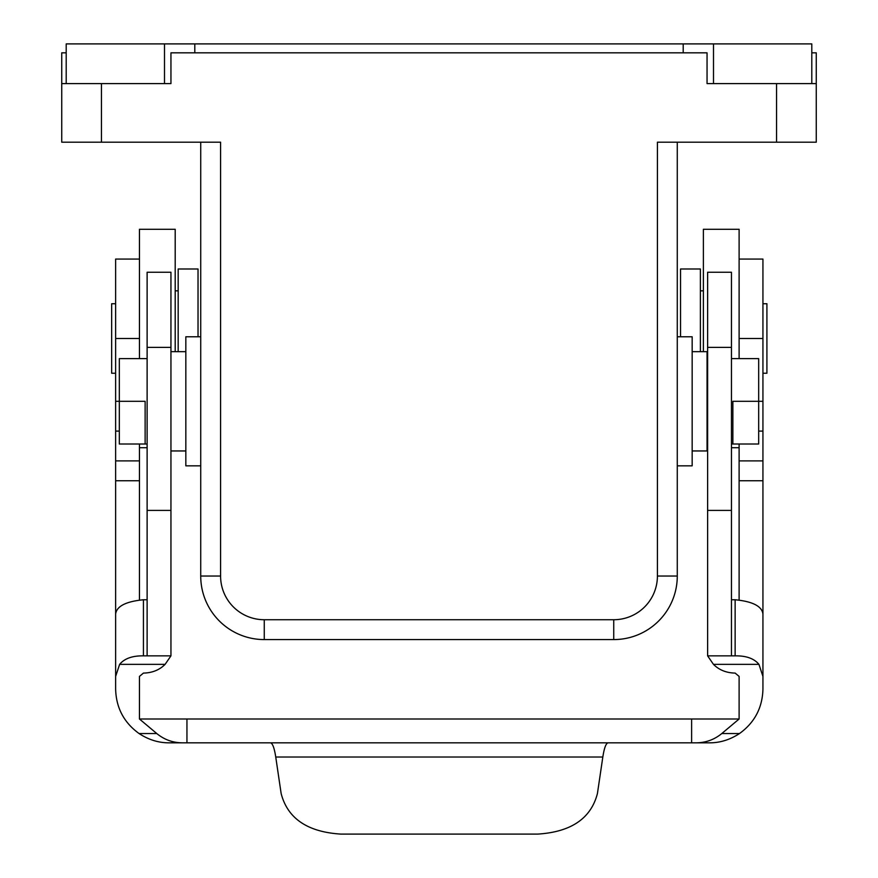 <?xml version="1.0" encoding="UTF-8"?>
<svg xmlns="http://www.w3.org/2000/svg" width="878" height="878" viewBox="0 0 878 878"><rect width="100%" height="100%" fill="white"/><g stroke="black" fill="none" stroke-linecap="round" stroke-linejoin="round"><path stroke-width="1.32" d="M816.266 83.608L707.053 83.608L707.053 52.834L170.947 52.834L170.947 83.608L101.442 83.608L101.442 142.192L220.587 142.192L220.587 576.045A43.68 43.68 0 0 0 264.267 619.725L613.733 619.725A43.68 43.68 0 0 0 657.413 576.045L657.413 142.192L816.266 142.192L816.266 52.834L811.799 52.834M101.442 142.192L61.734 142.192L61.734 52.834L66.201 52.834M178.179 290.837L175.194 290.837M657.413 576.045L677.278 576.045A63.534 63.534 0 0 1 613.733 639.579L264.267 639.579A63.534 63.534 0 0 1 200.722 576.045L200.722 142.192M677.278 336.779L692.16 336.779L692.16 465.845L677.278 465.845M175.194 351.672L175.194 229.279L139.459 229.279L139.459 358.619M147.12 655.855L170.947 655.855L170.947 272.246L147.12 272.246L147.12 655.855L143.432 655.855C132.38 655.69 124.446 658.522 119.627 664.361L115.633 676.411L115.633 689.219C116.159 707.855 123.985 722.627 139.075 733.547C148.667 739.814 158.72 742.909 169.245 742.832L182.306 742.832C172.714 742.722 164.208 739.627 156.778 733.547L139.459 719.005L186.948 719.005L186.948 742.832L182.306 742.832M147.12 599.762L143.432 599.762C125.949 601.474 116.686 606.215 115.633 613.974L115.633 259.065L139.459 259.065M677.278 576.045L677.278 142.192M185.84 450.952L170.947 450.952M185.84 351.672L170.947 351.672M147.12 358.619L119.32 358.619L119.32 444.005L147.12 444.005M731.451 444.005L758.68 444.005L732.867 444.005L732.867 401.312L758.68 401.312L758.68 358.619L731.451 358.619M115.633 401.312L145.133 401.312L145.133 444.005M692.16 450.952L707.053 450.952L707.053 351.672L692.16 351.672M707.053 358.619L707.624 358.619M707.053 444.005L707.624 444.005M739.111 259.065L762.938 259.065L762.938 401.312L758.68 401.312L758.68 444.005M200.722 465.845L185.84 465.845L185.84 336.779L200.722 336.779M178.179 351.672L178.179 268.997L198.033 268.997L198.033 336.779M811.799 83.608L811.799 43.9L683.205 43.9L683.205 52.834M683.205 43.9L194.795 43.9L194.795 52.834M101.442 83.608L61.734 83.608M147.12 447.703L139.459 447.703M700.392 351.672L700.392 268.997L680.538 268.997L680.538 336.779M700.392 290.837L703.377 290.837M739.111 358.619L739.111 229.279L703.377 229.279L703.377 351.672M139.459 599.926L139.459 480.738L115.633 480.738M170.947 655.855L165.097 664.361C159.445 670.002 152.212 672.91 143.432 673.086L139.459 676.411L139.459 719.005M691.623 719.005L691.623 742.832L696.265 742.832C705.857 742.722 714.363 739.627 721.793 733.547L739.111 719.005L186.948 719.005M739.111 719.005L739.111 676.411L735.138 673.086C726.347 672.91 719.126 670.002 713.463 664.361L758.943 664.361C754.125 658.522 746.19 655.69 735.138 655.855L731.451 655.855L731.451 272.246L707.624 272.246L707.624 655.855L731.451 655.855M739.111 599.926L739.111 480.738L762.938 480.738L762.938 401.312M691.623 742.832L186.948 742.832M696.265 742.832L709.325 742.832C719.85 742.909 729.903 739.814 739.495 733.547C754.586 722.627 762.4 707.855 762.938 689.219L762.938 676.411L758.943 664.361M731.451 599.762L735.138 599.762C752.622 601.474 761.885 606.215 762.938 613.974L762.938 676.411M762.938 636.243L762.938 480.738M762.938 373.238L766.911 373.238L766.911 303.744L762.938 303.744M707.624 655.855L713.463 664.361M608.191 742.832C606.039 743.095 604.251 747.826 602.824 757.023L597.424 793.558C590.96 818.494 571.051 832.004 537.687 834.1L340.884 834.1C307.519 832.004 287.611 818.494 281.147 793.558L275.747 757.023L602.824 757.023M115.633 613.974L115.633 676.411M115.633 303.744L111.66 303.744L111.66 373.238L115.633 373.238M139.459 480.738L139.459 444.005M119.32 431.098L115.633 431.098M270.38 742.832C272.531 743.095 274.32 747.826 275.747 757.023M739.111 444.005L739.111 480.738M758.68 431.098L762.938 431.098M707.053 447.703L707.624 447.703M731.451 447.703L739.111 447.703M66.201 83.608L66.201 43.9L194.795 43.9M776.558 83.608L776.558 142.192M264.267 639.579L264.267 619.725M200.722 576.045L220.587 576.045M613.733 639.579L613.733 619.725M143.432 599.762L143.432 655.855M170.947 347.381L147.12 347.381M170.947 510.414L147.12 510.414M165.097 664.361L119.627 664.361M721.793 733.547L739.495 733.547M707.624 510.414L731.451 510.414M707.624 347.381L731.451 347.381M735.138 599.762L735.138 655.855M139.459 338.491L115.633 338.491M139.459 460.884L115.633 460.884M156.778 733.547L139.075 733.547M739.111 338.491L762.938 338.491M739.111 460.884L762.938 460.884M164.504 83.608L164.504 43.9M713.496 83.608L713.496 43.9M608.191 718.994L270.38 718.994"/></g></svg>
